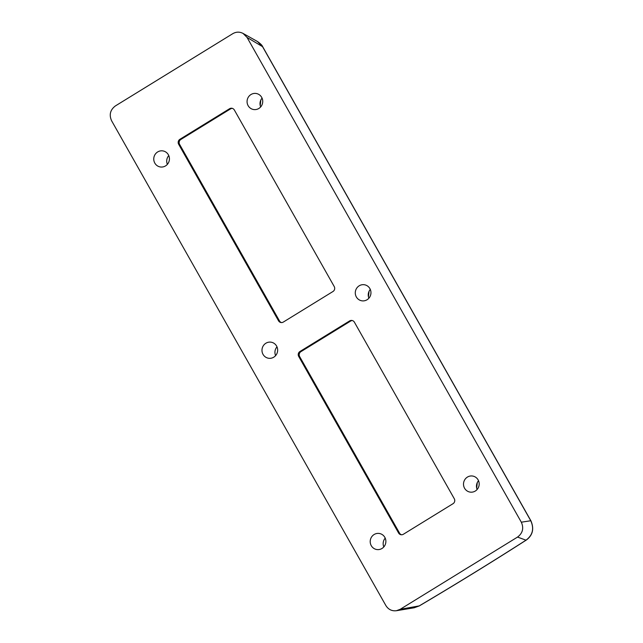 <?xml version="1.0" encoding="UTF-8"?>
<svg xmlns="http://www.w3.org/2000/svg" width="643" height="643" viewBox="0 0 643 643"><rect width="100%" height="100%" fill="white"/><g stroke="black" fill="none" stroke-linecap="round" stroke-linejoin="round"><path stroke-width="0.96" d="M232.364 108.378A3.609 3.48 -81 0 0 230.532 108.884L180.868 139.451A3.609 3.48 -81 0 0 179.614 144.402L279.512 320.978A3.609 3.48 -81 0 0 281.481 322.577M401.529 534.775A3.609 3.48 99 0 1 399.56 533.168L299.662 356.6A3.609 3.48 99 0 1 300.924 351.649L350.588 321.082A3.609 3.48 99 0 1 352.42 320.568M257.457 41.514C260.487 43.644 262.24 45.396 262.714 46.778A7.226 1.238 150.5 0 0 262.545 46.658L530.772 520.75L521.32 522.196L247.057 37.439L243.07 33.436C239.614 31.652 236.174 31.732 232.742 33.693L115.394 105.926C110.218 109.857 108.956 114.816 111.617 120.796L385.88 605.561C388.38 609.524 391.9 611.236 396.442 610.713L414.277 607.756L419.22 605.899A7.226 0.49 59.4 0 0 419.3 605.915A7.226 0.49 59.4 0 0 419.308 605.907C456.426 583.948 492.088 561.998 526.304 540.056C532.758 535.265 534.301 528.867 530.941 520.87A7.226 1.238 -29.5 0 1 530.965 520.91M403.37 534.261A3.609 3.48 99 0 1 398.604 533.015L298.706 356.447A3.609 3.48 99 0 1 299.959 351.496L349.623 320.929A3.609 3.48 99 0 1 354.389 322.175L454.288 498.743A3.609 3.48 99 0 1 453.026 503.694L403.37 534.261M385.213 538.143A8.126 7.829 -81 0 0 383.815 546.912M371.268 545.666A8.126 7.829 99 0 1 379.322 533.473A8.126 7.829 99 0 1 385.776 542.732A8.126 7.829 99 0 1 371.268 545.666M276.988 346.858A8.126 7.829 -81 0 0 275.598 355.627M263.043 354.381A8.126 7.829 99 0 1 271.097 342.189A8.126 7.829 99 0 1 277.551 351.448A8.126 7.829 99 0 1 263.043 354.381M168.771 155.574A8.126 7.829 -81 0 0 167.373 164.343M154.818 163.097A8.126 7.829 99 0 1 162.872 150.904A8.126 7.829 99 0 1 169.326 160.155A8.126 7.829 99 0 1 154.818 163.097M477.162 482.853L476.616 487.82M368.945 291.568L368.391 296.527M477.122 489.484A8.126 7.829 99 0 1 478.521 480.715M478.119 479.903A8.126 7.829 99 0 1 470.065 492.096A8.126 7.829 99 0 1 463.611 482.837A8.126 7.829 99 0 1 478.119 479.903M368.897 298.199A8.126 7.829 99 0 1 370.296 289.43M369.894 288.619A8.126 7.829 99 0 1 361.84 300.811A8.126 7.829 99 0 1 355.386 291.552A8.126 7.829 99 0 1 369.894 288.619M260.72 100.284L260.166 105.251M243.07 33.436L257.465 41.514L262.545 46.658L247.057 37.439M526.295 540.064A7.226 2.476 -122.7 0 1 526.006 540.176C491.863 562.07 456.265 583.973 419.22 605.899L400.195 609.307L396.442 610.713M262.722 46.786L530.949 520.87A7.226 1.238 -29.5 0 0 530.772 520.75C534.309 528.691 532.725 535.161 526.006 540.176L517.543 537.074C522.727 533.143 523.981 528.184 521.32 522.196M260.672 106.915A8.126 7.829 99 0 1 262.071 98.146M261.669 97.334A8.126 7.829 99 0 1 253.615 109.527A8.126 7.829 99 0 1 247.169 100.268A8.126 7.829 99 0 1 261.669 97.334M229.567 108.731A3.609 3.48 99 0 1 234.333 109.977L334.231 286.553A3.609 3.48 99 0 1 332.978 291.504L283.314 322.071A3.609 3.48 99 0 1 278.548 320.825L178.65 144.249A3.609 3.48 99 0 1 179.911 139.298L229.567 108.731L230.532 108.884M400.195 609.307L517.543 537.074M399.56 533.168L398.604 533.015M299.662 356.6L298.706 356.447M300.924 351.649L299.959 351.496M350.588 321.082L349.623 320.929M279.512 320.978L278.548 320.825M179.614 144.402L178.65 144.249M180.868 139.451L179.911 139.298M476.664 488.069L477.275 482.604M368.439 296.785L369.058 291.319M260.222 105.5L260.833 100.035M414.237 607.748L419.3 605.915"/></g></svg>

